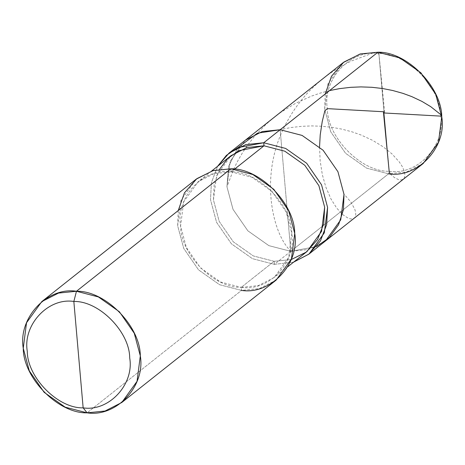 <?xml version="1.0" encoding="UTF-8"?>
<svg xmlns="http://www.w3.org/2000/svg" width="465" height="465" viewBox="0 0 465 465"><rect width="100%" height="100%" fill="white"/><g stroke="black" fill="none" stroke-linecap="round" stroke-linejoin="round"><path stroke-width="0.35" stroke-dasharray="2.33 1.74" d="M307.051 251.484L291.142 259.58L274.106 261.313L274.367 264.353L252.449 258.674L231.425 243.834L216.585 222.369L210.517 199.723L211.401 182.704L217.603 166.296L211.401 182.704L210.517 199.723L216.585 222.369L231.425 243.834L252.449 258.674L274.367 264.353L290.794 251.327L280.157 129.735L290.794 251.327L268.875 245.648L247.851 230.809L233.012 209.343L226.943 186.698L230.227 161.25L245.474 140.087L230.227 161.25L226.943 186.698L233.012 209.343L247.851 230.809L268.875 245.648L290.794 251.327L268.875 245.648L247.851 230.809L233.012 209.343L226.943 186.698L228.611 166.301L237.999 147.521L228.611 166.301L226.943 186.698L233.012 209.343L247.851 230.809L268.875 245.648L290.794 251.327L308.731 249.502L325.477 240.98L308.731 249.502L290.794 251.327L285.475 190.534L290.794 251.327L388.537 173.823L290.794 251.327L316.531 246.566L290.794 251.327L274.367 264.353L293.607 262.144L274.367 264.353L274.106 261.313L291.189 259.569M378.888 53.481L389.193 171.271C417.477 175.741 445.825 145.394 440.744 116.093C440.727 87.118 406.712 52.685 378.888 53.481C406.712 52.685 440.727 87.118 440.744 116.093C445.825 145.394 417.477 175.741 389.193 171.271L388.537 173.823L389.193 171.271L378.888 53.481C350.604 49.011 322.251 79.358 327.337 108.659C327.354 137.634 361.369 172.067 389.193 171.271C361.369 172.067 327.354 137.634 327.337 108.659C322.251 79.358 350.604 49.011 378.888 53.481L377.9 52.231L378.888 53.481M423.22 163.477L406.474 171.998L388.537 173.823L366.618 168.144L345.594 153.305L330.755 131.839L324.686 109.194L327.965 83.741L343.217 62.577M325.238 93.994L324.686 109.194L330.755 131.839L345.594 153.305L366.618 168.144L388.537 173.823M219.561 169.237L214.167 184.349L213.447 199.915L219.207 221.427L233.302 241.823L253.28 255.919L274.106 261.313L241.248 287.364L258.29 285.632L274.199 277.535L288.684 257.43L291.799 233.25L286.039 211.738L271.944 191.347L251.966 177.252L231.146 171.852L234.529 169.173L231.146 171.852C258.43 171.073 291.788 204.838 291.799 233.25C296.786 261.987 268.985 291.747 241.248 287.364L241.515 290.404L87.1 412.844L241.515 290.404L241.248 287.364L274.106 261.313L253.28 255.919L233.302 241.823L219.207 221.427L213.447 199.915L216.562 175.735L231.047 155.636M230.878 168.812L231.146 171.852L214.103 173.584L198.195 181.687L183.704 201.787L180.589 225.967L186.355 247.479L200.45 267.875L220.427 281.97L241.248 287.364C213.964 288.143 180.606 254.378 180.589 225.967C175.607 197.23 203.408 167.47 231.146 171.852L230.878 168.812M276.198 280.058L259.453 288.585L241.515 290.404L219.596 284.725L198.567 269.886L183.733 248.42L177.665 225.775L180.943 200.328L196.195 179.165M178.211 210.575L177.665 225.775L183.733 248.42L198.567 269.886L219.596 284.725L241.515 290.404M319.548 146.882L320.17 161.024L322.344 174.73L325.791 186.953L330.981 198.979L336.579 207.925L342.56 214.505L348.268 218.254L350.901 218.969L353.22 218.742L354.859 217.539L355.708 215.435L355.678 212.54L354.801 209.267L350.918 202.106L344.338 194.411M390.071 173.904L394.46 177.584L398.389 179.577L401.597 179.938L404.056 178.525L404.986 175.822L404.474 171.69L402.446 166.836L399.359 162.035L391.978 153.892L383.114 146.766L372.686 140.389L361.177 135.059L352.174 131.88L341.711 129.101L332.359 127.381L321.739 126.242L311.701 125.916L301.459 126.341L291.113 127.526L280.738 129.514M329.516 90.599L320.588 92.994L311.335 96.162L295.194 103.526L280.831 112.356L272.903 118.348L266.149 124.207L253.849 137.129L247.787 144.911L242.312 153.049L237.452 161.494L233.616 169.295L227.228 186.169M384.625 112.408L379.271 57.242C379.196 52.679 376.976 51.319 372.616 53.155L351.494 60.967C323.675 74.243 302.372 94.168 287.591 120.749C257.767 172.748 272.345 234.279 290.828 251.065M287.643 266.869L274.199 277.535M211.639 171.021L198.195 181.687"/><path stroke-width="0.7" d="M237.999 147.521L257.372 133.205L280.157 129.735L377.9 52.231L399.819 57.91L420.848 72.749L435.682 94.215L441.75 116.86L438.472 142.313L423.22 163.477L325.477 240.98L340.729 219.817L344.007 194.364L337.939 171.719L323.105 150.253L302.076 135.414L280.157 129.735L302.076 135.414L323.105 150.253L337.939 171.719L344.007 194.364L343.437 209.703L338.578 224.752L329.301 237.592L316.531 246.566L329.301 237.592L338.578 224.752L343.437 209.703L344.007 194.364L337.939 171.719L323.105 150.253L302.076 135.414L280.157 129.735L262.219 131.56L245.474 140.087L262.219 131.56L280.157 129.735L302.076 135.414L323.105 150.253L337.939 171.719L344.007 194.364L340.729 219.817L325.477 240.98L309.051 254.006L324.303 232.843L327.581 207.39L321.513 184.744L306.679 163.279L285.65 148.44L263.731 142.761L280.157 129.735L257.372 133.205L237.999 147.521M388.537 173.823C417.733 178.438 446.999 147.109 441.75 116.86C441.733 86.955 406.619 51.412 377.9 52.231L360.346 53.946L343.862 62.078L331.499 76.231L325.238 93.994M291.189 259.569L306.104 252.216L317.519 239.638L323.739 223.752L324.657 207.198L318.891 185.686L304.796 165.296L284.818 151.201L263.998 145.801L263.731 142.761L245.793 144.586L229.047 153.113L343.217 62.577L359.962 54.056L377.9 52.231L263.731 142.761L285.65 148.44L306.679 163.279L321.513 184.744L327.581 207.39L326.686 224.485L320.42 240.951L308.853 254.163L293.607 262.144L309.051 254.006M241.515 290.404C270.711 295.019 299.977 263.696 294.729 233.442C294.711 203.536 259.598 167.993 230.878 168.812L76.463 291.259L58.526 293.078L41.78 301.605L26.528 322.768L23.25 348.221L29.318 370.867L44.152 392.332L65.181 407.166L87.1 412.844L83.148 407.851C58.02 408.572 27.296 377.47 27.284 351.302C22.686 324.832 48.296 297.426 73.842 301.465L83.148 407.851C108.7 411.891 134.304 384.479 129.712 358.015C129.7 331.841 98.975 300.745 73.842 301.465L76.463 291.259L230.878 168.812L252.797 174.497L273.821 189.331L288.66 210.796L294.729 233.442L291.45 258.895L276.198 280.058L121.784 402.498L137.036 381.335L140.314 355.888L134.246 333.242L119.406 311.777L98.382 296.937L76.463 291.259C105.183 290.439 140.296 325.982 140.314 355.888C145.562 386.136 116.297 417.46 87.1 412.844L105.038 411.025L121.784 402.498M229.047 153.113L217.603 166.296L226.403 155.374L237.842 147.597L263.731 142.761L263.998 145.801L234.529 169.173L263.998 145.801L284.818 151.201L304.796 165.296L318.891 185.686L324.657 207.198L321.542 231.378L307.051 251.484L287.643 266.869M73.842 301.465C98.975 300.745 129.7 331.841 129.712 358.015C134.304 384.479 108.7 411.891 83.148 407.851L73.842 301.465C48.296 297.426 22.686 324.832 27.284 351.302C27.296 377.47 58.02 408.572 83.148 407.851L87.1 412.844C58.381 413.67 23.267 378.126 23.25 348.221C18.001 317.967 47.267 286.643 76.463 291.259L73.842 301.465M211.639 171.021L231.047 155.636L246.956 147.533L263.998 145.801L238.859 150.666L227.862 158.414L219.561 169.237M41.78 301.605L196.195 179.165L212.941 170.638L230.878 168.812L213.325 170.527L196.84 178.659L184.477 192.812L178.211 210.575M383.98 111.769L327.337 108.641L324.849 110.786L322.228 121.557L320.216 134.885L319.548 146.882M383.456 112.344L389.176 171.271L390.071 173.904M384.102 112.983L440.744 116.111L441.593 115.268L430.724 106.659L421.906 101.382L411.827 96.633L402.94 93.36L392.588 90.472L382.451 88.501L371.861 87.292L360.927 86.903L350.686 87.321L339.392 88.658L329.516 90.599"/></g></svg>
